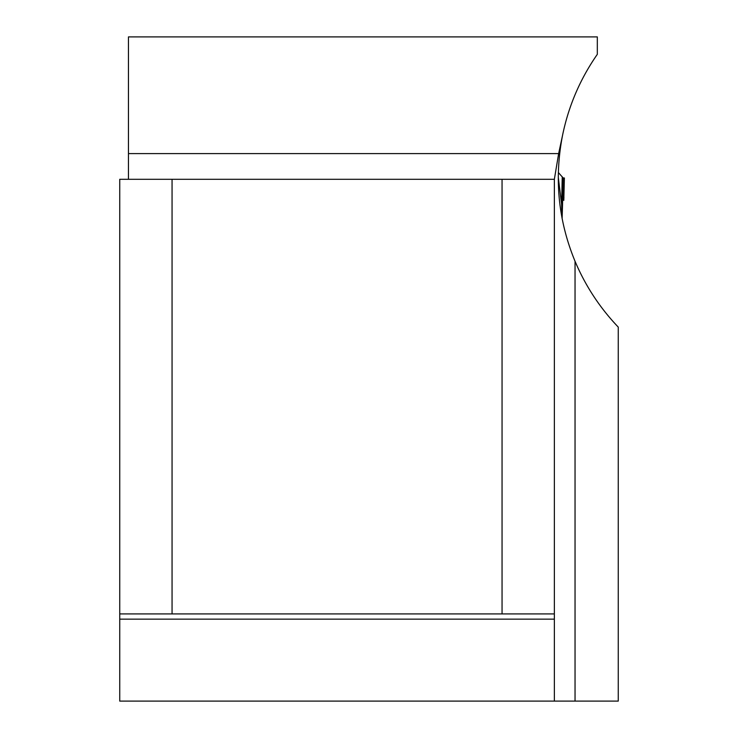 <?xml version="1.0" encoding="UTF-8"?>
<svg xmlns="http://www.w3.org/2000/svg" width="738" height="738" viewBox="0 0 738 738"><rect width="100%" height="100%" fill="white"/><g stroke="black" fill="none" stroke-linecap="round" stroke-linejoin="round"><path stroke-width="1.11" d="M502.052 179.297L119.741 179.297L119.741 613.915L502.052 613.915L502.052 179.297L554.358 179.297L554.358 613.915L502.052 613.915M575.04 701.1L618.26 701.1L618.26 327.1C599.828 307.801 585.418 285.855 575.04 261.27L575.04 701.1L119.741 701.1L119.741 613.915M554.358 179.297L558.638 153.605L562.568 135.248C554.109 178.596 558.269 220.607 575.04 261.27M562.568 135.248C568.601 105.894 580.188 78.929 597.319 54.335L597.319 36.9L128.458 36.9L128.458 179.297M172.055 179.297L172.055 613.915M554.358 701.1L554.358 613.915M563.638 178.079L564.385 177.987L563.168 177.959L564.385 177.987L563.795 200.118A6.974 4.954 -176.5 0 0 563.804 199.814L563.933 197.138M564.321 178.006L563.795 200.118A6.974 4.954 -176.5 0 1 563.767 200.413M558.371 172.535L563.168 177.959L562.531 204.666A6.974 1.024 -178.6 0 0 561.59 204.168L562.255 176.788M561.858 217.138L561.59 204.168L558.297 177.314M563.352 178.116L562.218 178.079M554.358 619.145L119.741 619.145M558.638 153.605L128.458 153.605M562.531 204.666L562.125 218.596"/></g></svg>
